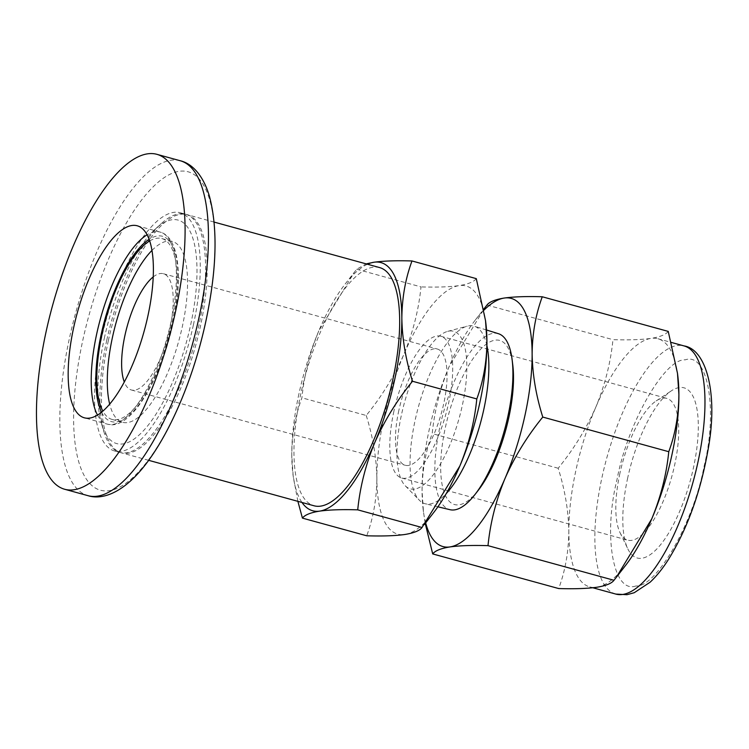 <?xml version="1.0" encoding="UTF-8"?>
<svg xmlns="http://www.w3.org/2000/svg" width="749" height="749" viewBox="0 0 749 749"><rect width="100%" height="100%" fill="white"/><g stroke="black" fill="none" stroke-linecap="round" stroke-linejoin="round"><path stroke-width="0.56" stroke-dasharray="3.75 2.81" d="M108.343 340.636A123.557 43.011 -74.6 0 0 121.572 452.902A123.557 43.011 -74.6 0 0 200.292 326.882A123.557 43.011 -74.6 0 0 187.072 214.626A123.557 43.011 -74.6 0 0 108.343 340.636M193.382 324.991A123.557 43.011 105.4 0 1 114.663 451.001A123.557 43.011 105.4 0 1 101.433 338.745A123.557 43.011 105.4 0 1 180.163 212.725A123.557 43.011 105.4 0 1 193.382 324.991M151.944 250.447A93.794 32.647 105.4 0 1 172.27 241.421A93.794 32.647 105.4 0 1 182.316 326.648A93.794 32.647 105.4 0 1 122.546 422.305A93.794 32.647 105.4 0 1 109.691 404.16M149.66 240.963A93.794 32.647 105.4 0 1 161.803 238.547A93.794 32.647 105.4 0 1 171.849 323.765A93.794 32.647 105.4 0 1 112.078 419.431A93.794 32.647 105.4 0 1 102.885 411.135M635.901 585.98C613.225 594.088 602.926 535.891 617.045 479.426C627.419 423.531 664.644 358.219 685.204 359.857C707.88 351.749 718.179 409.946 704.051 466.412C693.677 522.306 656.452 587.619 635.901 585.98M379.565 267.562A123.538 43.002 -74.6 0 0 300.855 393.553A123.538 43.002 -74.6 0 0 314.074 505.79M106.761 340.205A123.538 43.002 105.4 0 1 161.316 223.567A123.538 43.002 105.4 0 1 185.471 214.205A123.538 43.002 105.4 0 1 198.691 326.452A123.538 43.002 105.4 0 1 119.99 452.443A123.538 43.002 105.4 0 1 104.008 432.051A123.538 43.002 105.4 0 1 106.761 340.205M104.298 338.314A115.87 40.334 105.4 0 1 155.474 228.922A115.87 40.334 105.4 0 1 190.527 325.412A115.87 40.334 105.4 0 1 144.482 429.598A115.87 40.334 105.4 0 1 101.714 424.468A115.87 40.334 105.4 0 1 104.298 338.314M298.935 393.843A128.678 44.79 -74.6 0 0 291.782 455.102C291.979 434.682 295.349 415.583 301.922 397.803C304.197 375.015 309.861 352.639 318.915 330.655A128.678 44.79 -74.6 0 0 298.935 393.843M398.824 410.499A60.295 20.991 -74.6 0 0 405.284 465.279A60.295 20.991 -74.6 0 0 443.698 403.786A60.295 20.991 -74.6 0 0 437.247 348.997A60.295 20.991 -74.6 0 0 398.824 410.499M153.199 276.933A60.295 20.991 105.4 0 1 163.394 273.722A60.295 20.991 105.4 0 1 169.845 328.511A60.295 20.991 105.4 0 1 131.431 390.004A60.295 20.991 105.4 0 1 124.306 382.037M619.9 473.359A73.533 25.597 -74.6 0 0 619.994 532.576A73.533 25.597 -74.6 0 0 627.765 540.169A73.533 25.597 -74.6 0 0 674.615 465.176A73.533 25.597 -74.6 0 0 666.75 398.365A73.533 25.597 -74.6 0 0 656.19 400.912A73.533 25.597 -74.6 0 0 619.9 473.359M393.899 411.238A73.533 25.597 -74.6 0 0 401.773 478.04A73.533 25.597 -74.6 0 0 448.623 403.046A73.533 25.597 -74.6 0 0 440.749 336.235A73.533 25.597 -74.6 0 0 393.899 411.238M627.718 477.825A88.242 30.718 -74.6 0 0 627.84 548.895A88.242 30.718 -74.6 0 0 660.674 544.589A88.242 30.718 -74.6 0 0 693.387 468.003A88.242 30.718 -74.6 0 0 671.273 390.894A88.242 30.718 -74.6 0 0 627.718 477.825M414.674 489.06A81.688 28.434 105.4 0 1 405.218 485.755A81.688 28.434 105.4 0 1 404.479 402.531A81.688 28.434 105.4 0 1 447.649 331.376A81.688 28.434 105.4 0 1 449.119 331.067A81.688 28.434 105.4 0 1 462.292 405.518A81.688 28.434 105.4 0 1 414.674 489.06M486.906 345.626A92.118 32.067 -74.6 0 0 474.229 326.18A92.118 32.067 -74.6 0 0 468.883 325.815A92.118 32.067 -74.6 0 0 467.226 326.161A92.118 32.067 -74.6 0 0 418.541 406.398A92.118 32.067 -74.6 0 0 419.374 500.238A92.118 32.067 -74.6 0 0 425.404 503.805A92.118 32.067 -74.6 0 0 430.038 503.974A92.118 32.067 -74.6 0 0 446.245 493.563M498.431 333.698A91.275 31.767 -74.6 0 0 493.132 333.342A91.275 31.767 -74.6 0 0 439.925 426.687A91.275 31.767 -74.6 0 0 450.046 509.704M478.199 490.389A85.124 29.632 105.4 0 1 445.927 496.55A85.124 29.632 105.4 0 1 445.421 427.23A85.124 29.632 105.4 0 1 482.749 347.105A85.124 29.632 105.4 0 1 512.747 364.688M625.518 565.486A128.678 44.79 105.4 0 1 596.728 587.272A128.678 44.79 105.4 0 1 589.753 586.916A128.678 44.79 105.4 0 1 568.828 531.256A128.678 44.79 105.4 0 1 575.981 469.998A128.678 44.79 105.4 0 1 595.961 406.81A128.678 44.79 105.4 0 1 650.993 338.389A128.678 44.79 105.4 0 1 657.968 338.754A128.678 44.79 105.4 0 1 677.751 375.455M425.657 522.877A128.678 44.79 105.4 0 1 423.204 509.872A128.678 44.79 105.4 0 1 422.062 490.913A128.678 44.79 105.4 0 1 429.214 429.654A128.678 44.79 105.4 0 1 449.194 366.467A128.678 44.79 105.4 0 1 475.437 319.842A128.678 44.79 105.4 0 1 483.948 310.161M425.235 523.411L423.466 511.932L422.062 490.913C422.258 470.494 425.629 451.394 432.201 433.615C434.476 410.827 440.14 388.45 449.194 366.467L484.64 308.017M367.469 264.238A128.678 44.79 -74.6 0 0 345.158 284.03A128.678 44.79 -74.6 0 0 318.915 330.655L354.361 272.205L356.693 269.228L366.195 263.891M297.877 501.343L293.187 476.121L291.782 455.102A128.678 44.79 -74.6 0 0 292.925 474.061A128.678 44.79 -74.6 0 0 301.978 502.467M356.693 269.228L420.994 286.904C418.719 309.683 413.055 332.069 404.001 354.043C394.395 375.867 381.803 396.352 366.224 415.48L301.922 397.803M366.224 415.48C372.955 436.92 376.504 457.92 376.869 478.489C376.672 498.9 373.302 517.999 366.729 535.788M476.289 278.637C473.92 281.811 468.172 284.143 459.034 285.622C449.334 286.961 436.658 287.382 420.994 286.904M433.559 512.719A128.678 44.79 105.4 0 1 404.769 534.505A128.678 44.79 105.4 0 1 376.869 478.489A128.678 44.79 105.4 0 1 404.001 354.043A128.678 44.79 105.4 0 1 459.034 285.622A128.678 44.79 105.4 0 1 485.792 322.688M668.248 331.404C665.889 334.578 660.131 336.91 650.993 338.389C641.303 339.728 628.617 340.149 612.963 339.672C610.678 362.46 605.014 384.836 595.961 406.81C586.355 428.634 573.762 449.119 558.183 468.247C564.915 489.687 568.463 510.687 568.828 531.256C568.641 551.667 565.261 570.766 558.698 588.555M486.972 305.04L612.963 339.672M558.183 468.247L432.201 433.615M205.694 321.808A165.117 57.476 -74.6 0 0 179.067 171.324A165.117 57.476 -74.6 0 0 82.821 340.186A165.117 57.476 -74.6 0 0 109.438 490.67A165.117 57.476 -74.6 0 0 205.694 321.808M180.181 160.726A173.702 60.463 -74.6 0 0 69.517 337.883A173.702 60.463 -74.6 0 0 88.101 495.707M97.51 415.105A99.589 34.669 -74.6 0 0 107.407 424.149A99.589 34.669 -74.6 0 0 170.856 322.585A99.589 34.669 -74.6 0 0 160.202 232.096A99.589 34.669 -74.6 0 0 147.066 234.812M101.555 412.25A96.115 33.452 -74.6 0 0 172.71 323.634A96.115 33.452 -74.6 0 0 149.088 239.343M615.809 594.079A128.678 44.79 105.4 0 1 602.037 477.16A128.678 44.79 105.4 0 1 677.049 345.551A128.678 44.79 105.4 0 1 684.024 345.916M114.663 451.001L121.572 452.902M137.17 225.767L160.202 232.096C179.311 237.171 182.971 277.514 172.963 323.512C160.829 379.818 130.289 431.33 107.407 424.149L84.375 417.82M112.078 419.431L122.546 422.305M161.803 238.547L172.27 241.421M180.163 212.725L187.072 214.626M214.12 222.088L185.471 214.205M155.474 228.922L161.316 223.567M131.431 390.004L405.284 465.279M401.773 478.04L627.765 540.169M619.994 532.576L627.84 548.895M405.218 485.755L419.374 500.238M447.649 331.376L467.226 326.161M437.903 506.801L425.404 503.805M657.968 338.754L671.357 342.433M148.639 460.317L119.99 452.443M101.714 424.468L104.008 432.051M345.158 284.03L354.361 272.205M292.925 474.061L293.177 476.121M163.394 273.722L437.247 348.997M440.749 336.235L666.75 398.365M656.19 400.912L671.273 390.894M486.504 329.991L474.229 326.18M589.753 586.916L592.862 587.768M475.437 319.842L483.76 309.14M423.204 509.872L423.457 511.932"/><path stroke-width="1.12" d="M73.72 327.332A99.589 34.669 -74.6 0 0 84.375 417.82A99.589 34.669 -74.6 0 0 147.834 316.247A99.589 34.669 -74.6 0 0 137.17 225.767A99.589 34.669 -74.6 0 0 73.72 327.332M175.406 312.127A173.702 60.463 -74.6 0 0 156.813 154.303A173.702 60.463 -74.6 0 0 46.148 331.461A173.702 60.463 -74.6 0 0 64.732 489.284A173.702 60.463 -74.6 0 0 175.406 312.127M109.691 404.16A93.794 32.647 105.4 0 1 112.509 337.087A93.794 32.647 105.4 0 1 151.944 250.447M102.885 411.135A93.794 32.647 105.4 0 1 102.042 334.204A93.794 32.647 105.4 0 1 149.66 240.963M148.639 460.317L314.074 505.79A123.538 43.002 -74.6 0 0 392.785 379.799A123.538 43.002 -74.6 0 0 379.565 267.562L214.12 222.088M124.306 382.037A60.295 20.991 105.4 0 1 124.98 335.224A60.295 20.991 105.4 0 1 153.199 276.933M437.903 506.801L450.046 509.704A91.275 31.767 -74.6 0 0 454.643 509.872A91.275 31.767 -74.6 0 0 475.063 494.415A91.275 31.767 -74.6 0 0 507.85 416.528A91.275 31.767 -74.6 0 0 512.11 359.623A91.275 31.767 -74.6 0 0 498.431 333.698L486.504 329.991M512.11 359.623L512.747 364.688A85.124 29.632 105.4 0 1 508.768 417.755A85.124 29.632 105.4 0 1 478.199 490.389L475.063 494.415M677.499 373.386L677.751 375.455A128.678 44.79 105.4 0 1 678.894 394.414A128.678 44.79 105.4 0 1 671.741 455.673A128.678 44.79 105.4 0 1 651.761 518.851C660.815 496.877 666.479 474.492 668.763 451.703C675.326 433.924 678.706 414.824 678.894 394.414L677.499 373.386L668.248 331.404L542.267 296.773C535.694 314.552 532.324 333.651 532.127 354.071A128.678 44.79 105.4 0 1 504.995 478.508A128.678 44.79 105.4 0 1 449.962 546.929A128.678 44.79 105.4 0 1 425.657 522.877M301.978 502.467A128.678 44.79 -74.6 0 0 319.683 511.118A128.678 44.79 -74.6 0 0 374.715 442.696A128.678 44.79 -74.6 0 0 401.848 318.259A128.678 44.79 -74.6 0 0 373.948 262.234A128.678 44.79 -74.6 0 0 367.469 264.238M366.195 263.891L373.948 262.234C383.647 260.905 396.324 260.474 411.987 260.961C405.415 278.74 402.044 297.84 401.848 318.259C402.213 338.82 405.761 359.829 412.493 381.26C396.914 400.397 384.321 420.872 374.715 442.696C365.662 464.67 359.997 487.056 357.722 509.844C342.059 509.357 329.382 509.788 319.683 511.118C310.545 512.606 304.796 514.938 302.427 518.111L297.877 501.343M357.722 509.844L422.024 527.511C419.655 530.695 413.907 533.026 404.769 534.505C395.069 535.835 382.393 536.265 366.729 535.788L302.427 518.111M411.987 260.961L476.289 278.637L485.53 320.619L486.934 341.647A128.678 44.79 105.4 0 1 459.802 466.084C468.855 444.11 474.52 421.724 476.795 398.936C483.367 381.157 486.738 362.057 486.934 341.647A128.678 44.79 105.4 0 0 485.792 322.688L485.539 320.619M412.493 381.26L476.795 398.936M422.024 527.511L459.802 466.084A128.678 44.79 105.4 0 1 433.559 512.719L424.355 524.543M446.245 493.563A92.118 32.067 -74.6 0 0 486.906 345.626M651.761 518.851A128.678 44.79 105.4 0 1 625.518 565.486L616.324 577.31L651.761 518.851M483.948 310.161A128.678 44.79 105.4 0 1 504.227 298.046A128.678 44.79 105.4 0 1 532.127 354.071C532.492 374.631 536.041 395.641 542.772 417.071C527.193 436.208 514.6 456.684 504.995 478.508C495.941 500.482 490.277 522.868 488.002 545.656C472.338 545.169 459.661 545.6 449.962 546.929C440.824 548.418 435.075 550.749 432.707 553.923L425.235 523.411M432.707 553.923L558.698 588.555C574.352 589.032 587.038 588.602 596.728 587.272C605.866 585.793 611.624 583.462 613.983 580.278L616.324 577.31M483.76 309.14L486.972 305.04C489.34 301.866 495.089 299.534 504.227 298.046C513.926 296.716 526.603 296.286 542.267 296.773M613.983 580.278L488.002 545.656M668.763 451.703L542.772 417.071M198.775 318.55A173.702 60.463 -74.6 0 0 180.181 160.726C190.976 163.216 202.642 173.693 209.345 195.929C217.968 228.173 216.779 270.08 205.778 321.658C191.566 387.561 161.615 452.677 131.112 480.409C114.185 495.894 98.84 499.115 88.101 495.707A173.702 60.463 -74.6 0 0 198.775 318.55M147.066 234.812A99.589 34.669 -74.6 0 0 96.752 333.67A99.589 34.669 -74.6 0 0 97.51 415.105M149.088 239.343A96.115 33.452 -74.6 0 0 101.181 334.335A96.115 33.452 -74.6 0 0 101.555 412.25M622.784 594.434A128.678 44.79 105.4 0 1 615.809 594.079L627.007 594.697L634.244 592.712L650.085 582.226C656.311 576.412 662.313 569.015 668.08 560.055C686.908 529.786 700.137 493.544 707.768 451.31C718.647 394.686 706.616 349.268 684.024 345.916A128.678 44.79 105.4 0 1 697.796 462.835A128.678 44.79 105.4 0 1 622.784 594.434M180.181 160.726L156.813 154.303M88.101 495.707L64.732 489.284M671.357 342.433L684.024 345.916M592.862 587.768L615.809 594.079"/></g></svg>
